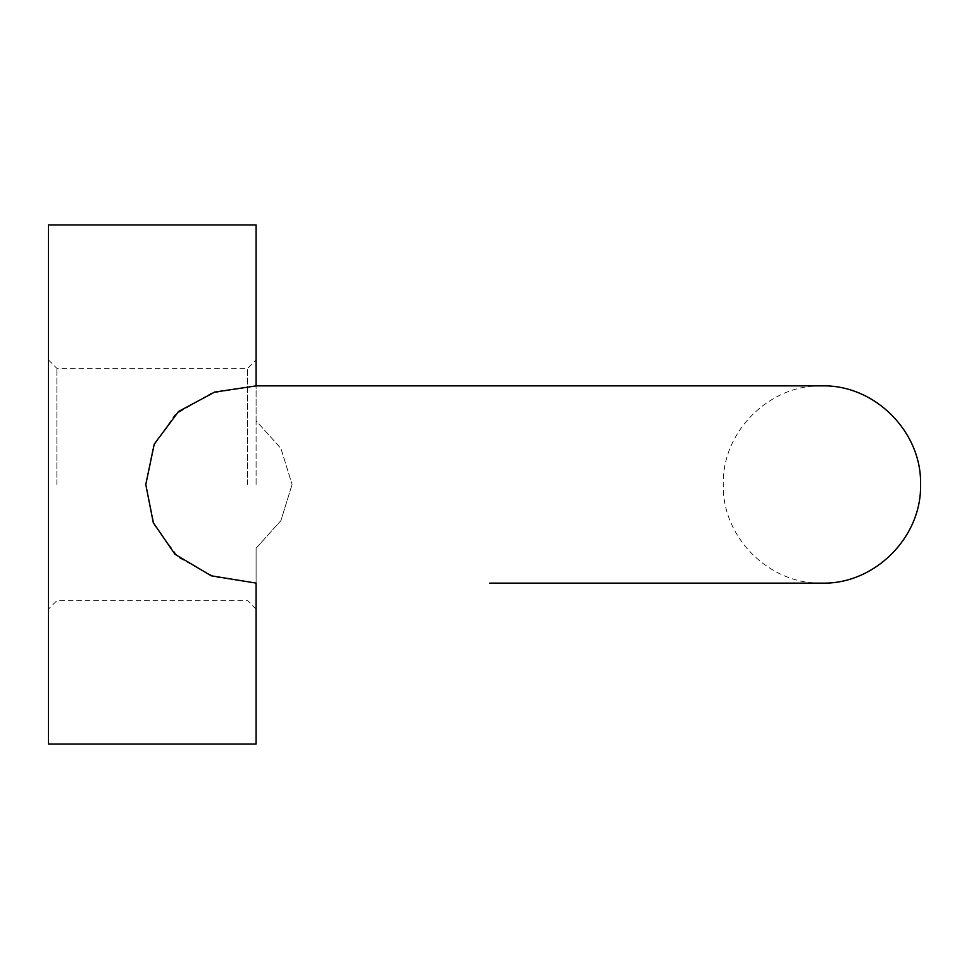 <?xml version="1.0" encoding="UTF-8"?>
<svg xmlns="http://www.w3.org/2000/svg" width="969" height="969" viewBox="0 0 969 969"><rect width="100%" height="100%" fill="white"/><g stroke="black" fill="none" stroke-linecap="round" stroke-linejoin="round"><path stroke-width="0.73" stroke-dasharray="4.84 3.63" d="M256.095 744.059L256.095 548.236L280.877 520.644L292.093 484.5L280.925 520.559L256.095 548.236L256.095 583.132L214.67 576.918L178.587 557.526L154.265 524.932L145.786 484.5L153.284 446.346L174.977 414.708L211.266 393.196L256.095 385.904L256.095 224.941M48.45 224.941L48.45 744.059M256.095 484.5L256.095 420.764L280.877 448.356L292.093 484.5L280.925 448.441L256.095 420.764L256.095 484.5M247.664 484.5L247.664 368.341L247.664 484.5M256.095 420.764L256.095 359.911L256.095 420.764M56.88 484.5L56.88 368.341L56.88 484.5M256.095 548.236L256.095 609.089L256.095 548.236M821.918 385.868C769.216 384.511 721.929 431.799 723.286 484.5C721.929 537.201 769.216 584.489 821.918 583.132L489.696 583.132M48.45 359.911L56.88 368.341L247.664 368.341L256.095 359.911M256.095 609.089L247.664 600.659L56.88 600.659L48.45 609.089M256.095 385.868L489.696 385.868"/><path stroke-width="1.45" d="M145.786 484.5L153.284 522.654L174.977 554.292L211.266 575.804L256.095 583.096L256.095 744.059L48.45 744.059L48.45 224.941L256.095 224.941L256.095 385.904L214.67 392.082L178.587 411.474L154.265 444.068L145.786 484.5M489.696 583.132L821.918 583.132C874.632 584.489 921.907 537.201 920.55 484.5C921.907 431.799 874.632 384.511 821.918 385.868L489.696 385.868L821.918 385.868M489.696 385.868L256.095 385.868"/></g></svg>
